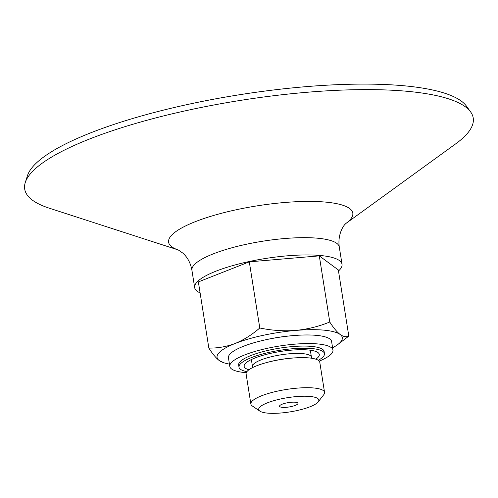 <?xml version="1.0" encoding="UTF-8"?>
<svg xmlns="http://www.w3.org/2000/svg" width="498" height="498" viewBox="0 0 498 498"><rect width="100%" height="100%" fill="white"/><g stroke="black" fill="none" stroke-linecap="round" stroke-linejoin="round"><path stroke-width="0.75" d="M229.441 364.106A63.408 15.027 -9 0 1 223.913 362.781A63.408 15.027 -9 0 1 219.22 360.546A63.408 15.027 -9 0 1 235.174 343.464C243.808 339.891 252.007 334.737 259.782 327.989C271.703 330.485 283.655 331.301 295.638 330.435C307.571 329.253 318.944 326.445 329.769 322.013C333.423 327.784 336.885 331.942 340.146 334.494C343.359 336.729 346.247 337.271 348.805 336.106L337.445 344.797A63.408 15.027 -9 0 1 332.596 347.766M223.913 362.781L219.22 360.546C215.958 357.994 212.503 353.829 208.843 348.065C217.707 348.258 226.484 346.72 235.174 343.464A63.408 15.027 -9 0 1 295.638 330.435A63.408 15.027 -9 0 1 340.146 334.494A63.408 15.027 -9 0 1 337.445 344.797M297.667 404.021A9.325 2.21 -9 0 1 287.744 407.159A9.325 2.21 -9 0 1 279.546 406.244A9.325 2.21 -9 0 1 288.41 402.602A9.325 2.21 -9 0 1 297.966 403.324A9.325 2.21 -9 0 1 297.667 404.021M25.286 182.473L27.483 175.62A223.795 53.025 -9 0 1 239.644 94.72A223.795 53.025 -9 0 1 466.421 106.099L470.635 111.938A227.063 53.803 -9 0 1 465.991 134.983A227.063 53.803 -9 0 1 455.788 143.779L345.898 223.471A93.244 22.093 -9 0 0 349.826 220.048A93.244 22.093 -9 0 0 251.098 206.863A93.244 22.093 -9 0 0 178.371 249.996L49.24 208.17A227.063 53.803 -9 0 1 25.286 182.473A227.063 53.803 -9 0 1 240.54 100.384A227.063 53.803 -9 0 1 470.635 111.938M338.491 270.974A74.6 17.673 171 0 0 339.648 269.848A74.6 17.673 171 0 0 342.026 264.27A74.6 17.673 171 0 0 276.434 256.956A74.6 17.673 171 0 0 197.046 282.03A74.6 17.673 171 0 0 194.668 287.607A74.6 17.673 171 0 0 200.103 292.892M267.818 339.325A43.264 10.253 -9 0 1 288.435 336.057M246.286 372.672A52.215 12.375 -9 0 1 229.808 366.422L228.451 357.832A52.215 12.375 -9 0 1 278.089 337.445A52.215 12.375 -9 0 1 331.6 341.497L332.963 350.088A52.215 12.375 -9 0 1 331.295 353.991A52.215 12.375 -9 0 1 319.224 361.118M229.808 366.422A52.215 12.375 -9 0 1 279.446 346.035A52.215 12.375 -9 0 1 332.963 350.088M246.915 371.626A43.264 10.253 -9 0 1 238.99 367.169L238.654 365.022A43.264 10.253 -9 0 1 279.783 348.127A43.264 10.253 -9 0 1 324.117 351.488L324.459 353.636A43.264 10.253 -9 0 1 323.084 356.867A43.264 10.253 -9 0 1 318.297 360.315M238.99 367.169A43.264 10.253 -9 0 1 280.119 350.275A43.264 10.253 -9 0 1 324.459 353.636M248.938 369.765A38.047 9.014 -9 0 1 244.151 366.354A38.047 9.014 -9 0 1 280.318 351.501A38.047 9.014 -9 0 1 319.299 354.452A38.047 9.014 -9 0 1 318.091 357.296A38.047 9.014 -9 0 1 315.8 359.17M259.875 411.136L252.324 405.982A37.3 8.84 -9 0 1 250.874 404.034L246.112 373.967A37.3 8.84 -9 0 1 266.436 362.606A37.3 8.84 -9 0 1 296.945 357.769A37.3 8.84 -9 0 1 319.791 362.301L324.553 392.362A37.3 8.84 -9 0 1 323.775 394.665L318.185 401.905A30.434 7.215 -9 0 1 317.849 402.297A30.434 7.215 -9 0 1 289.151 412.02A30.434 7.215 -9 0 1 259.875 411.136A30.434 7.215 -9 0 1 287.626 397.659A30.434 7.215 -9 0 1 318.185 401.905M250.874 404.034A37.3 8.84 -9 0 1 286.331 389.467A37.3 8.84 -9 0 1 324.553 392.362M329.769 322.013L319.293 255.866L249.305 261.848L198.366 281.918L208.843 348.065M259.782 327.989L249.305 261.848M348.805 336.106L338.329 269.96L319.293 255.866M178.29 249.965L182.99 253.227L184.988 255.275C188.462 259.134 190.778 264.152 191.929 270.327A74.6 17.673 -9 0 1 262.844 241.194A74.6 17.673 -9 0 1 339.287 246.983C337.383 233.867 343.981 224.996 345.301 224.063L345.967 223.403M251.378 359.55L252.48 366.491A29.836 7.072 -9 0 1 280.841 354.837A29.836 7.072 -9 0 1 311.424 357.153L310.322 350.212M266.436 362.606L267.656 362.276A34.262 8.117 -9 0 1 295.681 357.832L296.945 357.769M342.026 264.27L339.287 246.983M194.668 287.607L191.929 270.327M252.48 366.491L252.486 367.642M311.424 357.153L311.767 358.255"/></g></svg>
